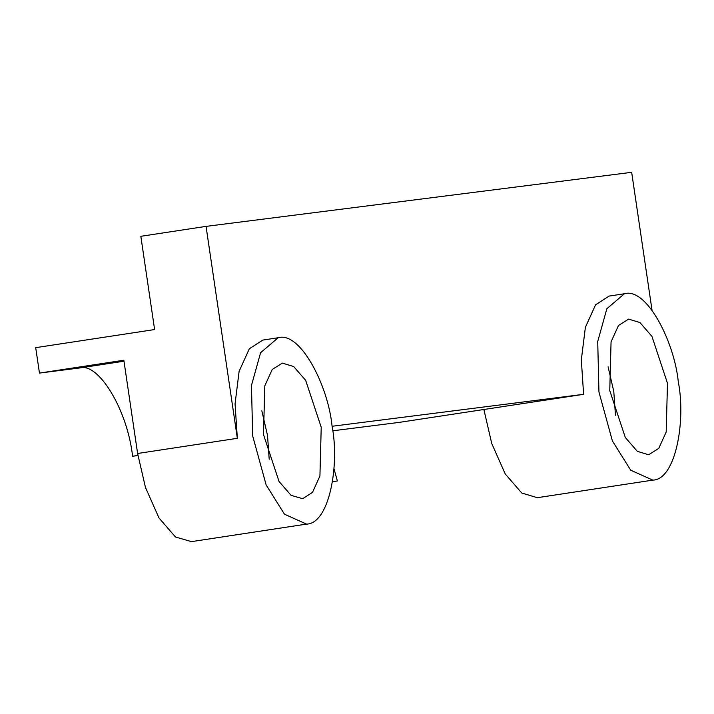 <?xml version="1.0" encoding="UTF-8"?>
<svg xmlns="http://www.w3.org/2000/svg" width="714" height="714" viewBox="0 0 714 714"><rect width="100%" height="100%" fill="white"/><g stroke="black" fill="none" stroke-linecap="round" stroke-linejoin="round"><path stroke-width="1.07" d="M332.546 481.718L337.374 480.977L332.563 481.593M337.374 480.977L333.974 468.571M123.986 361.213L79.129 368.04L39.457 373.083L123.843 360.24L137.615 453.488L145.469 487.457L158.972 517.945L175.483 536.999L191.468 541.631L306.547 524.112L284.449 514.196L266.126 484.886L252.685 435.968L251.453 385.498L260.601 352.698L278.174 337.74C300.264 331.091 328.145 385.631 332.037 425.883C339.775 465.001 329.35 523.737 306.547 524.112M321.22 427.258L305.681 380.383L293.668 366.523L282.342 363.114L272.23 369.477L264.796 385.872L263.502 434.594L279.04 481.468L291.053 495.329L302.674 498.702L312.491 492.383L319.926 475.979L321.22 427.258M278.174 337.74L262.832 340.078L249.338 348.762L239.119 371.316L235.058 403.883L237.343 438.307L206.051 226.383L140.837 236.307L154.608 329.556L35.7 347.656L39.457 373.083M206.051 226.383L631.667 172.315L652.007 310.099M332.706 430.819L399.492 422.34L583.606 394.315L332.09 426.267M137.909 455.434L132.581 456.246L137.927 455.568M678.3 381.901C686.038 421.01 675.622 479.746 652.81 480.12L630.712 470.214L612.389 440.895L598.948 391.977L597.716 341.506L606.864 308.707L624.438 293.749C646.527 287.099 674.409 341.64 678.3 381.901M583.606 394.315L581.321 359.892L585.382 327.324L595.601 304.771L609.104 296.087L624.438 293.749M652.81 480.12L537.321 497.694L521.747 493.008L505.235 473.953L491.732 443.465L483.878 409.497M79.129 368.04C98.148 361.382 127.538 409.89 132.581 456.246M261.824 410.791L267.518 435.433L269.196 459.236M608.087 366.8L613.781 391.442L615.459 415.245M667.483 383.275L651.944 336.392L639.931 322.532L628.606 319.122L618.494 325.486L611.059 341.881L609.765 390.603L625.303 437.477L637.316 451.337L648.642 454.756L658.754 448.392L666.189 431.988L667.483 383.275M237.343 438.307L137.615 453.488"/></g></svg>
